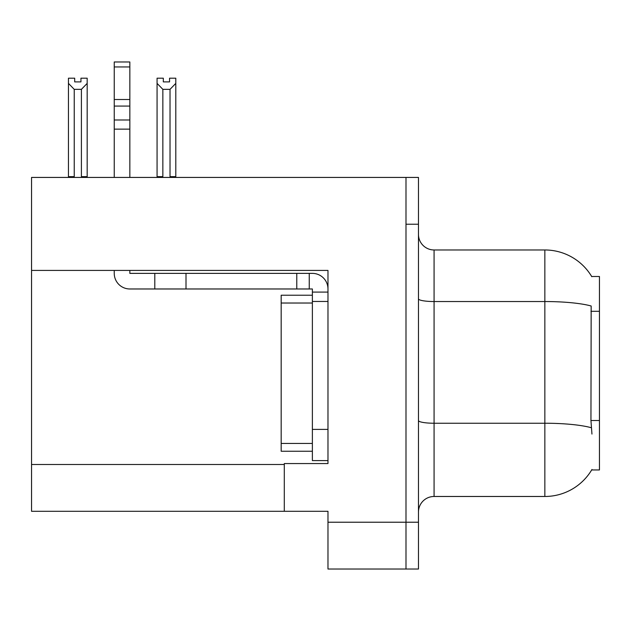 <?xml version="1.0" encoding="UTF-8"?>
<svg xmlns="http://www.w3.org/2000/svg" width="631" height="631" viewBox="0 0 631 631"><rect width="100%" height="100%" fill="white"/><g stroke="black" fill="none" stroke-linecap="round" stroke-linejoin="round"><path stroke-width="0.95" d="M31.55 270.415L327.978 270.415L327.978 429.395L312.377 429.395L312.377 460.598L327.978 460.598L327.978 429.395L327.978 463.556L284.297 463.556L284.297 511.299L31.55 511.299L31.55 177.429L405.993 177.429L405.993 569.028L327.978 569.028L327.978 522.223L405.993 522.223L405.993 569.028L418.471 569.028L418.471 522.223L405.993 522.223L405.993 224.234L418.471 224.234L418.471 522.223M284.297 511.299L327.978 511.299L327.978 522.223M591.673 276.496L599.45 276.496L599.45 469.953L591.673 469.953L591.949 469.488A54.605 54.605 0 0 1 544.845 496.479A54.605 54.605 0 0 0 591.673 469.953M418.471 512.08A15.601 15.601 0 0 1 434.073 496.479L544.845 496.479L544.845 249.971L434.073 249.971A15.601 15.601 0 0 1 418.471 234.369A15.601 15.601 0 0 0 434.073 249.971L434.073 496.479M591.791 276.693A54.605 54.605 0 0 0 544.845 249.971A54.605 54.605 0 0 1 591.791 276.693M591.949 434.073L590.947 420.514L591.168 306.003A54.605 9.481 180 0 0 544.845 301.539L434.073 301.539A15.601 2.705 0 0 1 418.471 298.834M405.993 177.429L418.471 177.429L418.471 224.234M170.788 177.429L170.023 176.648L170.023 89.342L162.853 89.342L157.072 83.387L157.072 78.197L163.319 78.197L163.319 81.896L169.558 81.896L163.319 81.896M169.558 81.896L169.558 78.197L175.797 78.197L175.797 83.387L170.023 89.342M170.023 176.648L175.797 176.648L175.797 177.429L175.797 83.387M162.853 89.342L162.853 176.648L162.08 177.429M157.072 83.387L157.072 177.429L157.072 83.387L157.072 176.648L162.853 176.648M80.942 81.896L74.695 81.896L80.942 81.896L80.942 78.197L87.181 78.197L87.181 83.387L81.407 89.342L74.237 89.342L74.237 176.648L68.456 176.648L68.456 177.429M74.237 89.342L68.456 83.387L68.456 78.197L74.695 78.197L74.695 81.896M74.237 176.648L73.464 177.429M68.456 83.387L68.456 176.648M87.181 83.387L87.181 176.648L81.407 176.648L81.407 89.342M82.172 177.429L81.407 176.648M87.181 176.648L87.181 177.429M114.243 270.415L114.243 273.373A15.601 15.601 0 0 0 129.844 288.974L154.8 288.974L154.8 273.373L312.377 273.373A15.601 15.601 0 0 1 327.978 288.982M327.978 292.098L312.377 292.098L312.377 288.974L309.253 288.974L309.253 273.373M327.978 301.46L312.377 301.46L312.377 292.098M312.377 429.395L312.377 295.221L281.174 295.221L281.174 451.236L312.377 451.236M312.377 460.598L327.978 460.598M154.8 288.974L296.775 288.974L296.775 273.373M309.253 288.974L296.775 288.974M129.844 270.415L129.844 273.373L154.8 273.373M114.243 177.429L114.243 129.134L129.844 129.134L129.844 177.429M129.844 66.957L114.243 66.957L114.243 61.972L129.844 61.972L129.844 129.134M114.243 129.134L114.243 119.985L129.844 119.985M129.844 106.079L114.243 106.079L114.243 66.957M114.243 106.079L114.243 119.985M129.844 99.517L114.243 99.517M31.55 464.495L284.297 464.495M599.45 311.304L590.947 311.304M599.45 420.514L590.947 420.514M591.342 427.747A54.605 9.481 180 0 0 544.845 423.235L434.073 423.235A15.601 2.705 -0 0 1 418.471 420.53M186.003 288.974L186.003 273.373M281.174 443.435L312.377 443.435M281.174 303.022L312.377 303.022"/></g></svg>
